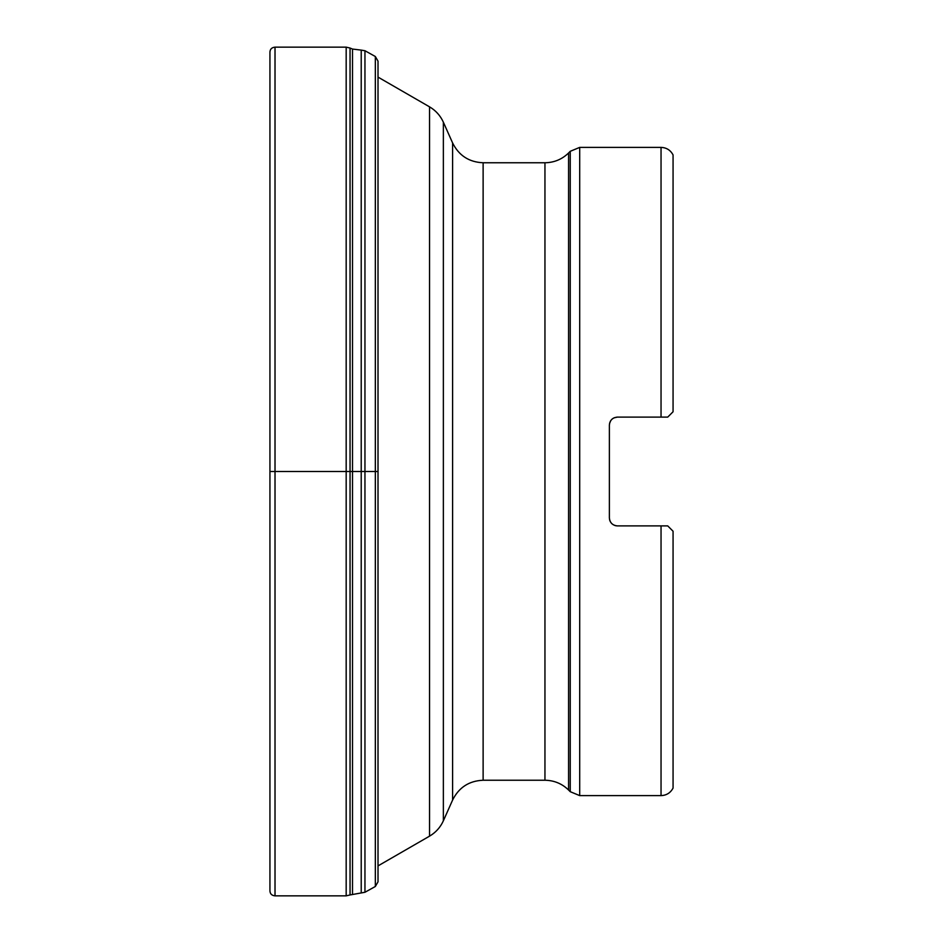 <?xml version="1.0" encoding="UTF-8"?>
<svg xmlns="http://www.w3.org/2000/svg" width="943" height="943" viewBox="0 0 943 943"><rect width="100%" height="100%" fill="white"/><g stroke="black" fill="none" stroke-linecap="round" stroke-linejoin="round"><path stroke-width="1.41" d="M667.727 417.101L661.043 417.101L667.727 417.101L673.066 411.761L673.066 154.935C670.497 150.126 666.489 147.603 661.043 147.391L579.697 147.391L579.697 795.609L570.244 791.696L570.244 151.304L579.697 147.391M667.727 525.899L673.066 531.239L673.066 788.065C670.497 792.874 666.489 795.397 661.043 795.609L661.043 525.899L667.727 525.899L617.406 525.899C612.502 525.392 609.826 522.728 609.378 517.872L609.378 425.128C609.838 420.26 612.514 417.596 617.406 417.101L614.199 417.773M661.043 147.391L661.043 417.101L667.573 417.101L617.406 417.101L613.976 417.879M609.555 423.478L610.781 420.59M609.708 520.147L610.192 521.385M610.911 522.575L611.748 523.565M615.249 525.605L617.241 525.899M443.363 340.859L443.363 122.189C440.369 115.624 435.76 110.508 429.536 106.842L378.013 77.102M570.244 151.304L568.582 152.978L568.582 790.022C562.004 783.633 554.119 780.38 544.948 780.238L483.122 780.238C469.048 780.839 458.876 787.452 452.593 800.065L443.363 820.811L443.363 602.141M613.103 418.35L611.854 419.329M611.005 420.283L610.239 421.521M609.732 422.794L609.378 425.128M609.826 520.501L610.121 521.243M615.673 525.711L617.406 525.899M616.144 525.793L614.494 525.345M613.469 524.862L612.078 523.884M611.288 523.059L610.451 521.868M609.873 520.63L609.555 519.522M611.866 419.329L612.573 418.716M269.934 471.5L377.412 471.5M378.013 865.898L429.536 836.158L429.536 106.842M452.593 800.065L452.593 142.935L443.363 122.189L443.363 820.811C440.369 827.376 435.76 832.492 429.536 836.158M544.948 780.238L544.948 162.762L483.122 162.762L483.122 780.238M269.934 52.395L269.934 890.758C270.052 893.834 271.737 895.532 275.014 895.85L275.014 47.15L346.175 47.15L350.053 48.046L350.053 894.954L364.953 892.267L375.338 886.491L378.013 881.835L378.013 61.165L375.338 56.509L375.338 886.491M350.053 48.046L352.505 49.06L352.505 893.94M352.505 49.06L361.216 50.109L361.216 892.891M361.216 50.109L364.953 50.733L364.953 892.267M275.014 47.15C271.737 47.468 270.052 49.166 269.934 52.242L269.934 890.605M346.175 47.15L346.175 895.85L350.053 894.954M661.043 795.609L579.697 795.609M568.582 790.022L570.244 791.696M452.593 142.935C458.864 155.548 469.048 162.161 483.122 162.762M568.582 152.978C562.004 159.367 554.13 162.62 544.948 162.762M364.953 50.733L375.338 56.509M275.014 895.85L346.175 895.85"/></g></svg>

